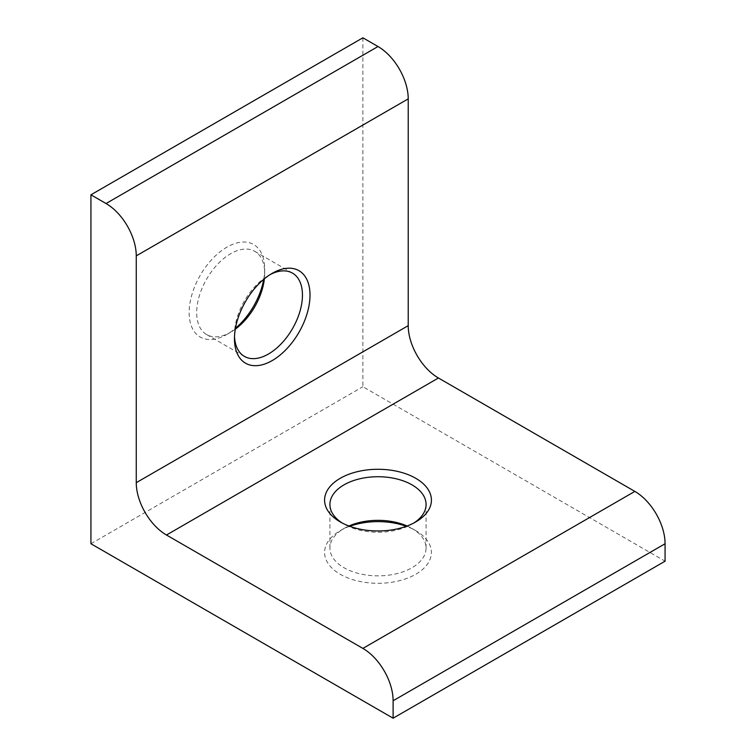 <?xml version="1.0" encoding="UTF-8"?>
<svg xmlns="http://www.w3.org/2000/svg" width="756" height="756" viewBox="0 0 756 756"><rect width="100%" height="100%" fill="white"/><g stroke="black" fill="none" stroke-linecap="round" stroke-linejoin="round"><path stroke-width="0.57" stroke-dasharray="3.78 2.83" d="M270.298 274.504A48.072 27.755 120 0 0 268.465 275.505L272.236 273.322L268.465 275.505A48.072 27.755 120 0 0 234.464 334.388A48.072 27.755 120 0 0 234.511 336.477M342.213 523.02A48.072 27.755 0 0 0 344.008 524.116L340.228 521.933L344.008 524.116A48.072 27.755 0 0 0 411.992 524.116A48.072 27.755 0 0 0 413.787 523.02M407.078 525.996A48.072 27.755 180 0 1 411.992 528.472L415.772 530.655A53.421 30.845 0 0 0 406.265 526.289M349.735 526.289A53.421 30.845 0 0 0 340.228 530.655A53.421 30.845 0 0 0 340.228 574.267A53.421 30.845 0 0 0 415.772 574.267A53.421 30.845 0 0 0 415.772 530.655L411.992 528.472A48.072 27.755 180 0 1 426.072 548.1A48.072 27.755 180 0 1 396.399 573.747A48.072 27.755 180 0 1 344.008 567.728A48.072 27.755 180 0 1 329.928 548.1A48.072 27.755 180 0 1 344.008 528.472A48.072 27.755 180 0 1 348.922 525.996M235.296 329.181A48.072 27.755 -60 0 1 230.693 332.205L226.913 334.388A53.421 30.845 120 0 0 235.437 328.331M263.712 279.37A53.421 30.845 120 0 0 264.685 268.966A53.421 30.845 120 0 0 226.913 247.155A53.421 30.845 120 0 0 189.142 312.578A53.421 30.845 120 0 0 226.913 334.388L230.693 332.205A48.072 27.755 -60 0 1 206.653 334.587A48.072 27.755 -60 0 1 199.282 296.059A48.072 27.755 -60 0 1 230.693 253.695A48.072 27.755 -60 0 1 254.725 251.313A48.072 27.755 -60 0 1 264.685 273.322A48.072 27.755 -60 0 1 264.373 278.822M362.889 37.8L362.889 386.722L665.072 561.188M90.928 543.744L362.889 386.722M344.008 528.472L340.228 530.655M264.685 273.322L264.685 268.966M254.725 251.313L292.496 273.124M329.928 548.1L329.928 504.488M426.072 548.1L426.072 504.488M206.653 334.587L244.424 356.397M411.992 524.116L415.772 521.933M234.464 334.388L234.464 338.745"/><path stroke-width="1.13" d="M272.236 273.322L272.236 273.322A53.421 30.845 -60 0 1 310.007 295.133A53.421 30.845 -60 0 1 272.236 360.555A53.421 30.845 -60 0 1 234.464 338.745A53.421 30.845 -60 0 1 272.236 273.322L272.236 273.322M234.511 336.477A48.072 27.755 120 0 0 244.424 356.397A48.072 27.755 120 0 0 268.465 354.016A48.072 27.755 120 0 0 299.867 311.652A48.072 27.755 120 0 0 292.496 273.124A48.072 27.755 120 0 0 270.298 274.504M340.228 521.933L340.228 521.933A53.421 30.845 180 0 1 340.228 478.312A53.421 30.845 180 0 1 415.772 478.312A53.421 30.845 180 0 1 415.772 521.933A53.421 30.845 180 0 1 340.228 521.933M413.787 523.02A48.072 27.755 0 0 0 426.072 504.488A48.072 27.755 0 0 0 411.992 484.861A48.072 27.755 0 0 0 359.601 478.841A48.072 27.755 0 0 0 329.928 504.488A48.072 27.755 0 0 0 342.213 523.02M406.265 526.289A53.421 30.845 0 0 0 349.735 526.289M348.922 525.996A48.072 27.755 180 0 1 407.078 525.996M235.437 328.331A53.421 30.845 120 0 0 263.712 279.37M264.373 278.822A48.072 27.755 -60 0 1 235.296 329.181M106.038 203.534L90.928 194.812L362.889 37.8L378 46.522A42.733 24.674 60 0 1 408.221 98.866L136.26 255.878A42.733 24.674 -120 0 0 106.038 203.534L378 46.522M90.928 194.812L90.928 543.744L393.111 718.2L665.072 561.188L665.072 543.744L393.111 700.755A42.733 24.674 -120 0 0 362.889 648.412L166.481 535.012A42.733 24.674 60 0 1 136.26 482.678L136.26 255.878M393.111 718.2L393.111 700.755M362.889 648.412L634.851 491.4L438.433 378L166.481 535.012M136.26 482.678L408.221 325.666L408.221 98.866M408.221 325.666A42.733 24.674 -120 0 0 438.433 378M634.851 491.4A42.733 24.674 60 0 1 665.072 543.744"/></g></svg>
